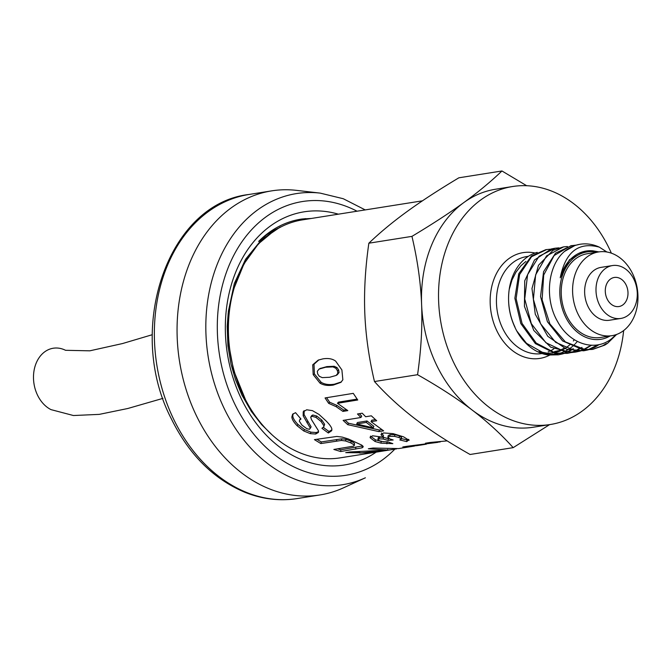 <?xml version="1.0" encoding="UTF-8"?>
<svg xmlns="http://www.w3.org/2000/svg" width="670" height="670" viewBox="0 0 670 670"><rect width="100%" height="100%" fill="white"/><g stroke="black" fill="none" stroke-linecap="round" stroke-linejoin="round"><path stroke-width="1" d="M162.961 398.365L127.761 408.507L99.244 414.378L73.432 415.526L50.987 409.621A32.127 24.572 -99 0 1 37.52 395.141A32.127 24.572 -99 0 1 38.466 358.668A32.127 24.572 -99 0 1 65.543 350.301L89.805 350.82L122.518 343.551L152.291 334.707M305.889 218.629L301.232 219.124M283.016 225.899L271.744 231.401L266.425 234.935L258.637 241.426A121.412 92.845 -99 0 1 300.863 219.182A121.412 92.845 -99 0 1 302.245 218.981L311.357 218.462M271.802 434.595L261.576 424.562L251.325 411.397L241.895 395.032L235.463 379.53L230.999 364.078L227.926 345.812L227.189 326.483L228.219 312.856M338.375 214.174A128.179 98.029 81 0 0 227.381 353.768A128.179 98.029 81 0 0 376.138 452.149M296.542 190.372A153.949 117.727 81 0 0 271.677 190.866A153.949 117.727 81 0 0 179.527 361.365A153.949 117.727 81 0 0 319.933 494.954A153.949 117.727 81 0 0 343.727 487.727L365.385 477.794A147.375 112.711 81 0 1 224.324 408.767A147.375 112.711 81 0 1 219.693 258.419A147.375 112.711 81 0 1 320.218 193.119L296.542 190.372M585.052 251.216L569.433 259.759L560.221 277.816A45.233 34.589 -99 0 1 586.191 251.032A45.233 34.589 -99 0 1 593.025 250.84L598.896 251.895M573.445 348.743L571.384 350.1M570.815 350.435L567.356 352.211M566.778 352.462L563.252 353.727M562.649 353.894L559.014 354.681L545.556 354.087L526.528 343.341L516.696 330.854A52.88 40.434 81 0 0 548.378 355.025L558.278 354.798M558.579 354.748L562.03 353.919M562.624 353.735L566.133 352.403M566.711 352.144L570.153 350.293M570.731 349.933L572.222 348.936M581.962 347.395L579.91 348.743M579.332 349.087L575.873 350.862M575.304 351.114L571.761 352.378M571.133 352.554L567.532 353.333L555.447 353.048L536.201 343.057L522.047 323.392L516.109 298.636L519.602 274.541L531.57 256.702L546.703 249.558L550.38 249.215M545.673 249.726L531.436 256.007L518.764 273.728L514.853 298.242L520.833 323.593L535.397 343.609L555.195 353.425L567.532 353.333M566.912 353.425L570.505 352.579M571.125 352.387L574.667 351.047M575.237 350.787L578.687 348.936M591.56 345.251L584.391 349.514M583.805 349.765L580.27 351.03M579.676 351.197L576.058 351.976L565.346 351.943L545.908 342.722L531.293 323.585L524.727 298.996L527.591 274.675L539.065 256.258L555.221 248.202L558.922 247.858M554.316 248.352L551.176 248.989L534.493 259.985L524.736 280.797L524.426 306.349L533.789 330.444L550.74 347.202L571.317 352.546L575.12 352.127M575.563 352.052L579.048 351.214M579.625 351.038L583.151 349.707M583.746 349.439L589.265 346.239M599.173 344.564L595.035 347.127L588.771 349.673M588.176 349.849L584.575 350.628L575.245 350.795L555.631 342.337L540.564 323.752L533.404 299.364L535.631 274.834L546.586 255.865L563.587 246.878L567.431 246.51M563.261 246.937L553.068 250.27L538.487 265.295L531.98 288.51L535.288 314.264L547.775 336.298L566.569 349.246L583.654 350.779M584.114 350.695L587.582 349.866M588.168 349.69L597.774 344.882M616.601 334.456L607.523 343.341L604.784 345.1L593.092 349.271L585.144 349.581L565.371 341.918L549.886 323.903L542.114 299.733L543.705 275.018L554.14 255.521L570.848 245.764L575.924 245.161M571.468 245.63L555.547 253.151L543.563 271.71L540.548 296.559L547.398 321.675L562.607 340.93L582.657 349.648L591.87 349.464M592.439 349.372L602.866 345.687L606.3 343.534M362.772 445.877L340.837 449.788L337.512 448.85M340.837 449.788L340.678 451.53L333.853 449.444L353.492 446.161L354.187 444.939L354.371 445.483L354.489 443.239L351.164 441.229L345.988 439.336L341.893 438.817L321.307 441.932L316.793 439.26M321.307 441.932L320.855 443.557L314.423 439.637L336.826 436.446L342.253 437.1L348.308 438.959L361.758 445.106L363.291 446.773L362.102 447.82L340.678 451.53M354.489 443.239L354.187 444.939L350.804 442.895L345.569 440.969L341.44 440.441L320.855 443.557M341.424 381.9L334.447 384.178C329.146 385.049 324.716 384.429 321.173 382.319L314.406 373.944L313.987 364.271L318.853 359.874M337.328 374.689L339.037 372.537L338.651 369.982L337.06 367.604L334.188 366.264L326.876 366.607L320.335 368.433M333.325 385.066C328.015 385.945 323.577 385.309 320.017 383.156L313.192 374.647L312.722 364.832L318.225 360.108L322.898 358.869C328.208 358.006 332.454 358.76 335.653 361.122L341.901 369.957L342.856 379.798L340.871 382.361L333.325 385.066L334.447 384.178M319.096 369.078L317.304 371.306L317.664 373.919L319.314 376.314L322.27 377.629L329.648 377.269L336.139 375.451L337.839 373.274L337.437 370.686L335.829 368.266L332.948 366.9L325.637 367.235L319.096 369.078L320.712 368.224M337.219 374.764L336.139 375.451L337.219 374.764M389.195 438.649L388.357 438.716L388.089 440.425L383.181 439.009L379.153 438.842L377.888 439.646L379.697 440.868L383.475 441.756L387.687 441.798L392.838 443.649L380.97 443.155L375.099 441.513L370.133 437.736L372.52 435.776L383.123 437.217L383.5 435.55L381.389 432.946M388.441 442.1L381.197 441.438L375.393 439.813L370.543 436.095M388.357 438.716L383.508 437.326L379.505 437.175L378.215 437.795L377.888 439.646M408.541 439.344L406.866 439.872L406.724 441.614L399.797 439.939L401.263 439.118L401.523 437.393L399.437 435.869L394.906 434.688L390.175 434.637L388.232 435.567L387.871 437.401L389.831 438.925L393.181 439.981L388.089 440.425M406.866 439.872L401.347 438.582M383.123 437.217L380.945 434.57L383.625 432.946L393.047 433.624L403.549 436.823L409.11 440.324M370.393 436.723L370.158 437.183M401.498 437.2L401.238 438.909L399.136 437.56L394.546 436.363L389.806 436.296L387.871 437.401M408.935 439.771L406.724 441.614M346.65 409.68L343.794 410.141L337.06 405.459L329.657 402.226L326.608 397.695M357.118 399.102L338.425 402.142L337.454 403.29L347.805 410.618L342.914 411.405L336.114 406.648L328.668 403.357L325.059 397.947L353.274 393.357L357.747 399.99L337.454 403.29M329.657 402.226L328.668 403.357M343.794 410.141L342.914 411.405M381.733 429.654L379.429 430.023L348.484 423.231L347.78 424.68L343.124 420.392L360.937 417.502L361.716 416.129L359.288 413.683M348.484 423.231L345.017 420.09M375.393 419.613L371.741 420.199L371.046 421.656L383.634 430.852L378.918 431.614L347.78 424.68M373.274 427.87L373.86 426.338L367.009 420.969L357.411 422.519L356.716 423.976L373.274 427.87L366.314 422.418L356.716 423.976M360.937 417.502L357.478 413.976L362.21 413.206L365.669 416.74L371.322 415.819L376.699 420.735L371.046 421.656M379.429 430.023L378.918 431.614M367.009 420.969L366.314 422.418M440.24 441.94L425.433 443.23L430.165 442.476L447.183 440.877M416.782 445.659L402.821 446.957L407.226 446.254L437.845 442.359M416.598 445.684L421.891 444.897L416.556 445.382M426.354 444.151L421.891 444.888M331.901 429.897L328.953 431.497L328.334 433.004L321.918 428.281L323.736 426.891L323.903 425.735L321.056 421.472L315.888 417.335L311.868 416.263L310.721 417.175L311.45 419.571L318.526 430.885L318.384 432.443L315.645 434.034L310.327 433.649L303.778 430.978L297.17 425.802C293.695 422.184 291.927 419.219 291.877 416.899L292.623 414.261L295.537 412.67L300.981 419.035L299.607 420.023L299.356 421.221L301.919 425.098L306.852 428.725L309.523 429.286L311.098 426.798L304.079 414.604L304.163 410.643M300.579 418.591L299.607 420.023M318.577 431.606L316.29 432.535L310.989 432.167L304.49 429.545L297.966 424.445C294.54 420.877 292.815 417.954 292.782 415.668L293.15 413.725M323.736 426.891L324.64 424.319L321.86 420.123L316.751 416.045L312.748 414.998L311.592 415.903M328.953 431.497L323.35 427.41M311.098 426.798L310.361 428.214L303.175 415.844L303.217 411.832L306.709 409.789L312.413 410.626L319.004 414.428L325.905 420.76C329.456 424.311 331.432 427.041 331.843 428.934L331.692 430.709L328.334 433.004M303.954 410.911L303.543 411.33M311.759 415.526L310.721 417.175M359.547 452.149L354.17 451.974M387.704 449.461L387.762 450.039L368.341 448.783L373.064 448.029L398.633 448.582L414.428 446.078M370.611 452.878L345.728 452.652L350.125 451.949L387.762 450.039M359.547 451.923L359.572 453.037L375.384 452.275L370.636 453.029M395.568 449L375.384 452.275M391.347 449.738L359.572 453.037M396.581 448.875L395.576 449.034M422.418 200.833L302.438 219.877A120.483 92.133 81 0 0 230.321 353.308A120.483 92.133 81 0 0 340.201 457.853L370.468 453.054M537.231 252.364A51.758 39.58 81 0 0 509.192 289.515C507.274 304.029 509.769 317.815 516.696 330.854M525.9 261.442L520.958 265.722L515.908 272.221L511.989 280.001L509.192 289.515A51.758 39.58 81 0 0 515.004 327.144M611.367 253.168A120.483 92.133 81 0 0 512.567 186.528L495.532 189.233A120.483 92.133 81 0 0 463.799 202.583A120.483 92.133 81 0 0 421.606 304.448C420.701 282.464 417.485 259.767 411.95 236.368C432.2 224.241 449.486 212.976 463.799 202.583C478.095 192.19 490.808 181.654 501.956 170.976L458.858 177.81C438.507 190.004 421.229 201.26 407.008 211.594C392.788 221.929 380.066 232.465 368.852 243.202C365.276 268.184 363.927 291.601 364.815 313.459C365.703 335.318 368.919 358.014 374.471 381.54C386.665 395.057 400.325 407.578 415.425 419.102C430.534 430.626 448.758 442.418 470.08 454.486L513.178 447.652C501.06 434.202 487.408 421.681 472.224 410.09A120.483 92.133 81 0 0 533.295 427.217L550.338 424.512A120.483 92.133 81 0 0 582.071 411.162A120.483 92.133 81 0 0 623.644 330.561M616.09 334.64L611.534 338.769C594.834 352.211 569.567 343.886 557.649 321.659C544.249 298.921 547.784 265.605 564.341 251.568A52.88 40.434 -99 0 1 580.128 244.257A52.88 40.434 -99 0 1 599.323 247.146C578.537 241.619 565.497 251.845 560.221 277.816M596.803 252.23A44.228 33.818 81 0 0 560.522 300.905A44.228 33.818 81 0 0 610.094 335.963M501.956 170.976L526.67 185.716M549.618 424.621L513.178 447.652M472.224 410.09C457.015 398.499 438.791 386.707 417.569 374.706C421.137 349.857 422.485 326.441 421.606 304.448A120.483 92.133 81 0 0 472.224 410.09M579.81 244.307L575.028 245.438L564.492 251.434M599.323 247.138L606.894 252.004M411.95 236.368L368.852 243.202M232.172 295.487L233.997 288.309L243.972 263.88L258.411 243.847L273.661 231.175M280.32 226.988L261.367 239.927L245.572 259.265L234.316 283.552L228.378 311.316L228.085 340.804L233.545 370.175L245.522 399.789M574.332 339.724L573.344 340.997M570.421 344.213L569.835 344.774M569.232 345.326L565.53 348.182M564.86 348.609L560.639 350.846M559.86 351.164L554.232 352.78M553.01 352.973L547.181 353.199L538.94 351.616A51.758 39.58 81 0 0 557.616 353.76M558.638 353.542A51.758 39.58 81 0 0 563.437 352.018M564.123 351.725A51.758 39.58 81 0 0 567.984 349.707M568.604 349.321A51.758 39.58 81 0 0 572.13 346.725M572.699 346.239A51.758 39.58 81 0 0 574.768 344.296M575.438 343.593A51.758 39.58 81 0 0 576.409 342.512M576.853 342.002A51.758 39.58 81 0 0 577.322 341.424M598.637 251.937L587.28 253.737A42.394 32.42 81 0 0 561.904 300.688A42.394 32.42 81 0 0 600.571 337.471L611.928 335.67A42.394 32.42 81 0 0 623.092 330.972A42.394 32.42 81 0 0 635.52 281.082A42.394 32.42 81 0 0 598.637 251.937A42.394 32.42 81 0 0 573.269 298.887A42.394 32.42 81 0 0 611.928 335.67M417.569 374.706L374.471 381.54M512.567 186.528A120.483 92.133 81 0 0 440.458 319.959A120.483 92.133 81 0 0 550.338 424.512M612.447 265.563L601.091 267.363A26.775 20.477 81 0 0 585.061 297.011A26.775 20.477 81 0 0 609.482 320.243L620.839 318.443A26.775 20.477 81 0 0 627.891 315.478A26.775 20.477 81 0 0 635.738 283.963A26.775 20.477 81 0 0 612.447 265.563A26.775 20.477 81 0 0 596.417 295.21A26.775 20.477 81 0 0 620.839 318.443M622.832 304.917A14.723 11.264 81 0 0 627.145 287.581A14.723 11.264 81 0 0 614.331 277.455A14.723 11.264 81 0 0 605.521 293.77A14.723 11.264 81 0 0 618.946 306.542A14.723 11.264 81 0 0 622.832 304.917M357.051 211.209A138.589 105.986 81 0 0 239.24 245.831A138.589 105.986 81 0 0 234.693 403.876A138.589 105.986 81 0 0 394.839 449.16M248.955 194.476A153.949 117.727 81 0 0 173.664 419.236A153.949 117.727 81 0 0 297.212 498.564C279.616 501.277 262.163 499.183 244.852 492.274C213.454 479.008 188.965 454.553 171.386 418.892C125.148 330.36 166.939 203.839 248.955 194.476L271.677 190.866M355.812 447.393L355.653 449.135M362.269 446.078L362.102 447.82M336.842 439.428L336.382 441.053M341.893 438.817L341.44 440.441M345.988 439.336L345.569 440.969M351.164 441.229L350.804 442.895M321.173 382.319L320.017 383.156M313.987 364.271L312.722 364.832M314.406 373.944L313.192 374.647M326.876 366.607L325.637 367.235M334.188 366.264L332.948 366.9M337.06 367.604L335.829 368.266M338.651 369.982L337.437 370.686M339.037 372.537L337.839 373.274M375.393 439.813L375.099 441.513M381.197 441.438L380.97 443.155M387.051 442.074L386.875 443.808M379.505 437.175L379.153 438.842M383.508 437.326L383.181 439.009M390.175 434.637L389.806 436.296M394.906 434.688L394.546 436.363M399.437 435.869L399.136 437.56M337.06 405.459L336.114 406.648M304.079 414.604L303.175 415.844M307.806 421.422L306.986 422.762M292.782 415.668L291.877 416.899M297.966 424.445L297.17 425.802M304.49 429.545L303.778 430.978M310.989 432.167L310.327 433.649M316.29 432.535L315.645 434.034M312.748 414.998L311.868 416.263M316.751 416.045L315.888 417.335M321.86 420.123L321.056 421.472M324.64 424.319L323.903 425.735M535.079 253.034A53.55 40.945 81 0 0 496.06 274.34A53.55 40.945 81 0 0 496.813 330.687A53.55 40.945 81 0 0 549.626 355.15M528.387 256.309L526.603 256.593A49.086 37.537 81 0 0 502.534 328.141A49.086 37.537 81 0 0 541.988 353.551L542.038 353.534M548.177 351.842A49.086 37.537 81 0 0 548.671 351.641M549.475 351.281A49.086 37.537 81 0 0 553.839 348.861M554.475 351.566A49.086 37.537 81 0 0 558.311 350.686M559.232 350.385A49.086 37.537 81 0 0 564.031 348.266M297.212 498.564L319.933 494.954M365.225 209.911L343.274 198.73L320.218 193.119M584.784 251.258L586.191 251.032M557.792 354.882L559.014 354.681M545.481 249.759L546.36 249.617M574.827 352.177L576.049 351.984M553.998 248.403L554.785 248.277M583.352 350.82L584.575 350.628M591.87 349.472L593.092 349.279M571.033 245.697L571.795 245.58M579.55 244.349L580.128 244.257M543.043 353.375L543.772 353.266"/></g></svg>
